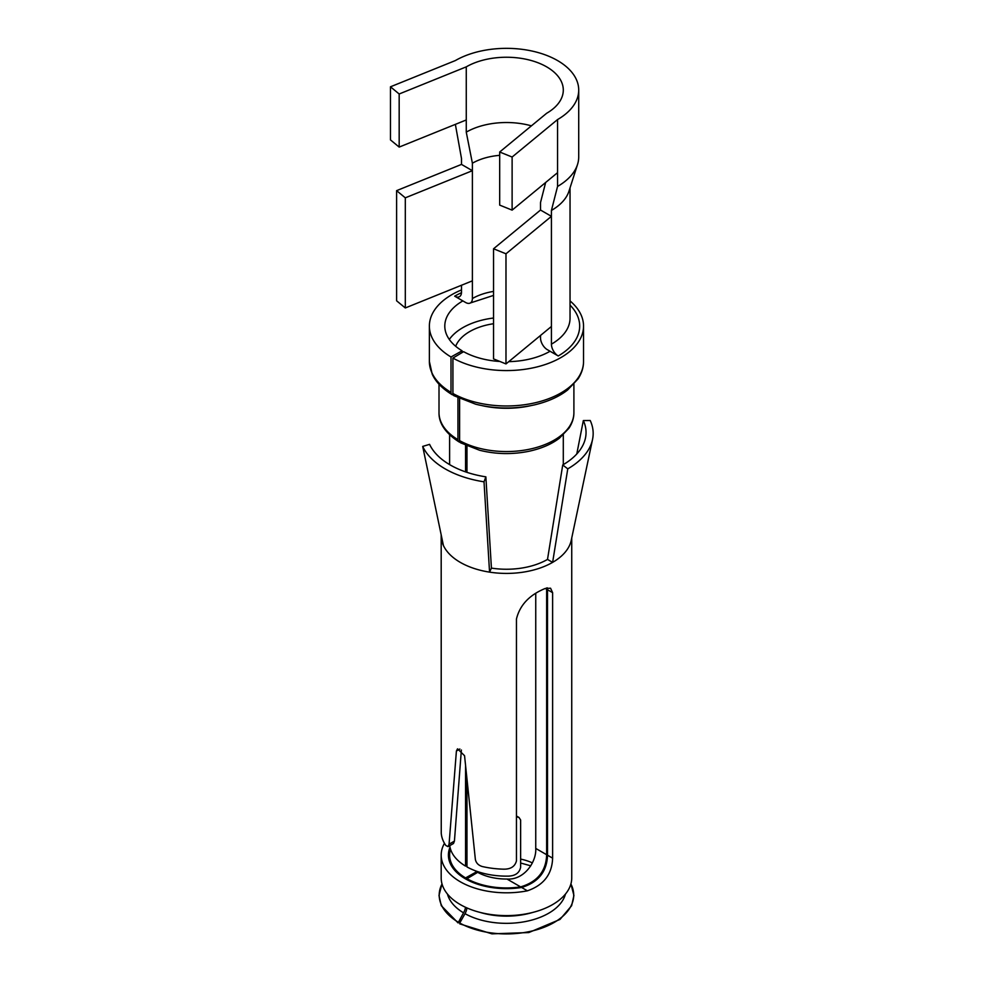 <?xml version="1.0" encoding="UTF-8"?>
<svg xmlns="http://www.w3.org/2000/svg" width="983" height="983" viewBox="0 0 983 983"><rect width="100%" height="100%" fill="white"/><g stroke="black" fill="none" stroke-linecap="round" stroke-linejoin="round"><path stroke-width="1.47" d="M546.646 113.278A56.842 32.82 0 0 0 563.296 90.067A56.842 32.82 0 0 0 528.215 59.742A56.842 32.82 0 0 0 466.261 66.856L399.172 93.987L390.472 86.799L455.362 60.565A72.263 41.716 0 0 1 534.113 51.521A72.263 41.716 0 0 1 578.717 90.067A72.263 41.716 0 0 1 557.558 119.57L512.118 157.034L499.683 152.009L546.646 113.278M390.472 86.799L390.472 139.905L399.172 147.081L466.261 119.963L466.261 132.14L472.393 163.215L472.393 298.537A9.633 5.566 60 0 1 470.402 302.948A9.633 5.566 60 0 1 465.573 302.469L454.674 296.178A9.633 5.566 60 0 0 459.491 296.657A9.633 5.566 60 0 0 461.494 292.246L461.494 285.242M472.393 280.843L405.303 307.962L405.303 197.829L472.393 170.698L461.494 164.407L461.494 158.509L455.362 124.374M545.651 182.482L540.515 202.547L540.515 210.043L551.426 216.334L551.426 210.436L557.558 186.438L557.558 119.57M557.558 186.438A72.263 41.716 0 0 0 577.513 164.517A72.263 41.716 0 0 0 578.717 156.936L578.717 90.067M540.515 335.449L540.515 337.869A9.633 5.566 60 0 0 547.334 349.678L558.233 355.969A9.633 5.566 60 0 1 551.426 344.173L551.426 216.334L505.987 253.798L505.987 363.931L493.552 358.906L493.552 248.773L505.987 253.798M466.261 119.963L466.261 66.856M531.398 125.849A56.842 32.82 0 0 0 466.261 132.14M551.426 210.436A63.588 36.715 0 0 0 568.985 191.144L577.513 164.517M499.683 155.339A48.179 27.819 0 0 0 472.393 163.215M452.917 393.483A77.079 44.505 0 0 0 536.571 402.44A77.079 44.505 0 0 0 583.533 361.474C583.57 367.323 581.764 373.11 578.102 378.836L567.633 389.981C559.106 396.665 548.084 401.629 534.568 404.861C514.773 409.26 495.149 409.039 475.674 404.197L453.913 395.694A4.817 2.728 119.1 0 1 452.917 393.483L452.917 358.082A77.079 44.505 0 0 0 536.571 367.04A77.079 44.505 0 0 0 583.533 326.073A77.079 44.505 0 0 0 570.042 300.921M461.494 289.924A77.079 44.505 0 0 0 429.374 326.073A77.079 44.505 0 0 0 451.013 356.989L462.096 350.808L462.096 352.59M453.163 394.822A4.817 2.826 -59.1 0 1 452.008 394.588A4.817 2.826 -59.1 0 1 451.013 392.389L451.013 356.989M452.917 358.082L463.62 351.681A61.659 35.597 0 0 0 499.905 361.474M508.752 361.646A61.659 35.597 0 0 0 550.062 351.25M462.858 300.896A61.659 35.597 0 0 0 444.795 326.073A61.659 35.597 0 0 0 462.096 350.808M466.974 445.95L466.974 472.356M466.974 780.674L466.974 866.932A56.842 32.82 0 0 0 508.752 876.111C515.522 875.742 519.491 872.781 520.634 867.227L520.634 820.043L519.024 817.475L516.456 816.75M459.602 398.57L459.602 440.617A4.817 2.728 119.1 0 0 460.609 442.829L479.618 450.263C495.862 454.318 512.34 454.65 529.038 451.258C541.449 448.543 551.561 444.193 559.388 438.197L568.899 428.293C572.278 423.108 573.949 417.886 573.9 412.614L573.9 384.218M457.943 397.783L457.943 439.659A4.817 2.826 120.9 0 0 458.938 441.859A4.817 2.826 120.9 0 0 459.921 442.104M465.561 445.336L465.561 471.889M465.561 766.347L465.561 866.121L466.974 865.335M493.552 318.013A61.659 35.597 0 0 0 449.305 339.442M466.974 879.687L466.974 878.728L477.677 872.326A41.433 23.924 0 0 0 506.995 879.035C524.111 880.24 536.607 861.931 535.747 848.427L535.747 593.585M476.657 872.941L476.657 871.737L465.561 877.917L465.561 878.913M474.9 870.619A41.433 23.924 0 0 0 476.657 871.737M493.552 323.726A52.025 30.043 0 0 0 455.682 346.274M546.56 587.994L546.646 589.235L545.282 588.448L550.566 588.227L552.618 592.675L552.618 858.159C552.053 874.305 543.648 885.192 527.392 890.819A65.271 37.686 180 0 1 441.183 855.124A65.271 37.686 180 0 1 443.825 844.508A65.271 37.686 0 0 1 444.463 843.316M535.747 848.427L546.646 854.719L546.646 589.235M546.646 854.719C546.13 871.147 537.443 881.874 520.621 886.899L506.995 879.035M466.974 878.728A56.842 32.82 0 0 0 520.621 886.899M450.533 849.214A56.842 32.82 0 0 0 449.612 855.124A56.842 32.82 0 0 0 465.561 877.917M449.759 845.65A56.842 32.82 0 0 0 465.561 866.121M570.89 883.963A67.262 38.829 180 0 1 541.424 928.259A67.262 38.829 180 0 1 459.737 923.025L459.737 923.86L491.93 933.85L528.829 932.548L559.991 919.437L571.627 905.699L573.925 895.501L570.914 883.877M459.737 923.025L465.008 913.674A9.633 5.468 119.1 0 0 466.913 907.923M441.994 883.877L438.983 895.501L441.293 905.699L458.066 922.902L463.534 912.826A9.633 5.665 120.9 0 0 465.5 907.272M458.066 922.902L461.899 919.179M399.172 147.081L399.172 93.987M405.303 197.829L396.604 190.641L396.604 300.786L405.303 307.962M461.494 164.407L396.604 190.641M557.558 172.664L512.118 210.141L512.118 157.034M512.118 210.141L499.683 205.103L499.683 152.009M551.426 326.467L505.987 363.931M540.515 210.043L493.552 248.773M441.183 855.124L441.183 877.93A65.271 37.686 0 0 0 497.177 915.234A65.271 37.686 0 0 0 569.096 888.546A65.271 37.686 0 0 0 571.737 877.93L571.737 538.008M441.195 534.912A65.271 37.686 0 0 0 441.183 535.723A65.271 37.686 0 0 0 443.407 545.479L422.702 446.417A86.713 50.059 0 0 0 484.017 481.817L489.559 572.131A65.271 37.686 0 0 0 521.862 572.352A65.271 37.686 0 0 0 552.618 562.374A65.271 37.686 0 0 0 569.096 546.339A65.271 37.686 0 0 0 571.258 540.281L592.528 439.512A86.713 50.059 0 0 0 590.218 420.503L583.337 420.564A79.586 45.955 180 0 1 585.463 438.025A79.586 45.955 180 0 1 582.833 445.397A79.586 45.955 180 0 1 562.731 464.959L567.769 468.854A86.713 50.059 0 0 0 589.665 447.548A86.713 50.059 0 0 0 592.528 439.512M443.407 545.479A65.271 37.686 0 0 0 489.559 572.131L491.426 568.1A58.046 33.52 0 0 0 547.506 559.425L562.731 464.959M547.506 559.425L552.618 562.374L567.769 468.854M491.426 568.1L485.86 476.841A79.586 45.955 180 0 1 429.583 444.353L422.702 446.417M485.86 476.841L484.017 481.817M576.775 453.986L583.337 420.564M552.618 858.159L547.506 855.21C546.978 871.589 538.34 882.353 521.604 887.477A58.046 33.52 180 0 1 448.408 855.124A58.046 33.52 180 0 1 450.017 847.26M547.506 855.21L547.506 589.726L552.618 592.675M547.273 587.822L547.506 589.726M457.599 748.849L464.554 755.718L475.354 859.363C476.091 862.988 478.402 865.372 482.284 866.527A65.271 37.686 0 0 0 503.542 869.169C510.669 869.291 514.981 866.527 516.456 860.887L516.456 618.995C519.86 605.073 529.444 594.899 545.246 588.461M441.183 535.723L441.244 833.203A65.271 37.686 0 0 0 445.827 845.478L448.064 846.633L449.071 844.188L456.407 751.024L457.488 748.899M461.371 750.004L454.429 841.104L453.482 843.5L448.064 846.633M551.426 344.173A63.588 36.715 0 0 0 570.042 318.209L570.042 187.839M558.233 355.969A73.221 42.281 0 0 0 570.042 305.111M461.482 292.713A73.221 42.281 0 0 0 454.674 296.178M493.552 291.41A48.179 27.819 0 0 0 472.393 298.537M429.374 326.073L429.374 361.474A77.079 44.505 0 0 0 451.013 392.389M532.368 862.89A41.433 23.924 0 0 0 520.634 859.081M482.727 405.795A67.446 38.939 0 0 0 530.181 405.795M459.602 440.617A67.446 38.939 0 0 0 532.811 448.457A67.446 38.939 0 0 0 573.9 412.614M439.008 384.218L439.008 412.614A67.446 38.939 0 0 0 457.943 439.659M480.196 912.433A56.842 32.82 0 0 0 532.712 912.433M465.008 913.674A59.668 34.454 0 0 0 525.561 921.526A59.668 34.454 0 0 0 565.446 894.075M447.462 894.075A59.668 34.454 0 0 0 463.534 912.826M458.078 922.066A67.262 38.829 180 0 1 442.018 883.963M527.392 890.819L521.604 887.477M459.872 749.021L456.407 751.024M454.429 841.104L449.071 844.188M493.552 295.404L470.402 302.948M583.533 361.474L583.533 326.073M429.374 361.474L432.188 374.081C435.543 381.674 442.141 388.506 452.008 394.588M439.008 412.614C438.922 418.525 440.495 429.903 458.938 441.859M563.296 464.627L563.296 434.867M449.612 861.907L449.612 855.124M449.612 464.627L449.612 434.867M519.024 817.475L516.456 816.001M530.771 865.814L520.634 863.025"/></g></svg>
